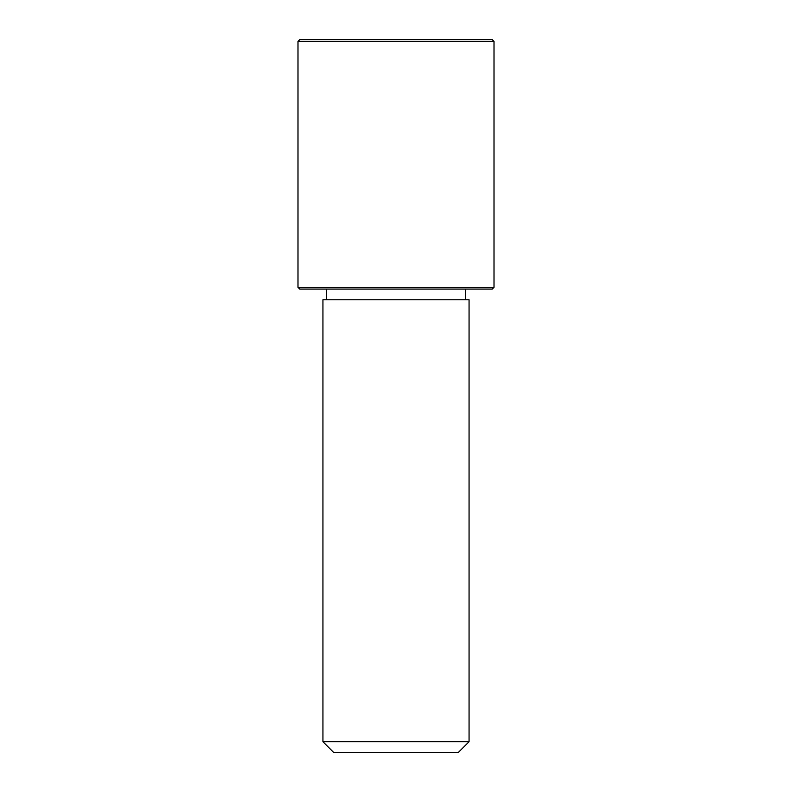 <?xml version="1.0" encoding="UTF-8"?>
<svg xmlns="http://www.w3.org/2000/svg" width="792" height="792" viewBox="0 0 792 792"><rect width="100%" height="100%" fill="white"/><g stroke="black" fill="none" stroke-linecap="round" stroke-linejoin="round"><path stroke-width="1.19" d="M331.878 299.772L469.062 299.772L469.062 741.708L322.938 741.708L322.938 299.772L331.878 299.772M322.938 741.708L333.63 752.4L458.37 752.4L469.062 741.708M297.99 287.298L299.772 289.08L492.228 289.08L494.01 287.298L494.01 41.382L297.99 41.382L297.99 287.298L494.01 287.298M297.99 41.382L299.772 39.6L492.228 39.6L494.01 41.382M465.498 299.772L465.498 289.08M326.502 299.772L326.502 289.08"/></g></svg>
